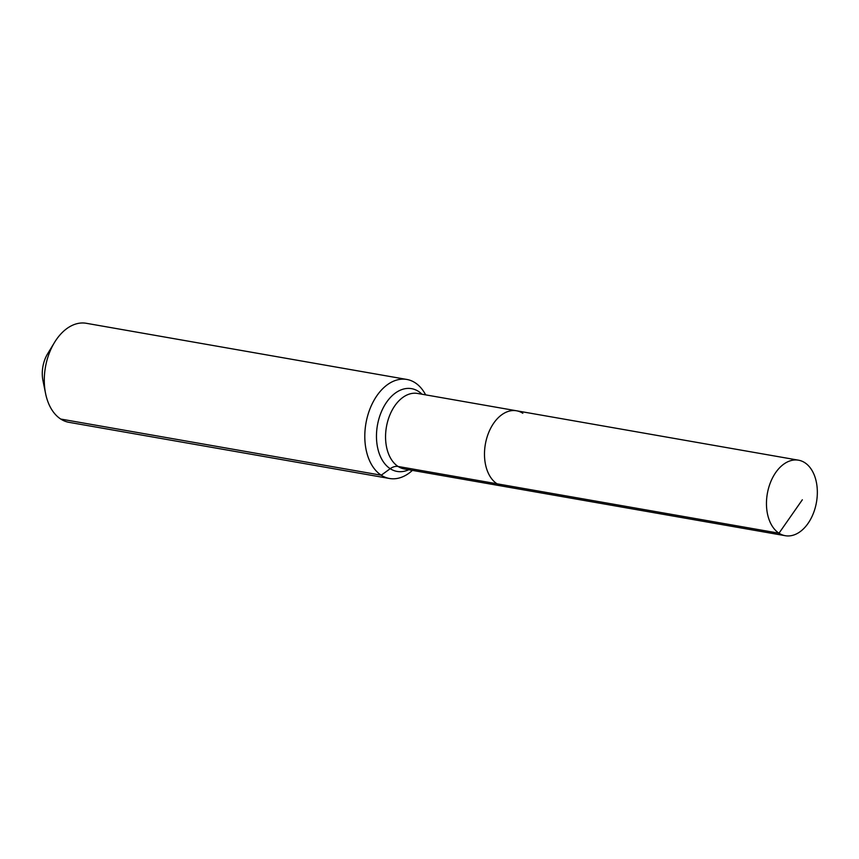 <?xml version="1.0" encoding="UTF-8"?>
<svg xmlns="http://www.w3.org/2000/svg" width="859" height="859" viewBox="0 0 859 859"><rect width="100%" height="100%" fill="white"/><g stroke="black" fill="none" stroke-linecap="round" stroke-linejoin="round"><path stroke-width="1.29" d="M522.83 413.286A38.333 24.943 99.9 0 0 516.538 410.785A38.333 24.943 99.9 0 0 486.462 439.217A38.333 24.943 99.9 0 0 497.017 483.8L778.995 533.203A38.333 24.943 99.9 0 0 785.287 535.705A38.333 24.943 99.9 0 0 815.363 507.272A38.333 24.943 99.9 0 0 804.808 462.69A38.333 24.943 99.9 0 0 798.516 460.188A38.333 24.943 99.9 0 0 768.44 488.621A38.333 24.943 99.9 0 0 778.995 533.203L802.338 499.777M425.634 394.861A50.273 32.717 99.9 0 0 415.09 382.727A50.273 32.717 99.9 0 0 406.844 379.453A50.273 32.717 99.9 0 0 367.394 416.733A50.273 32.717 99.9 0 0 381.246 475.21L390.201 468.692A12.563 9.202 122.9 0 1 398.093 466.469A38.333 24.943 99.9 0 1 389.063 417.034A38.333 24.943 99.9 0 1 417.603 393.454L516.538 410.785A38.333 24.943 99.9 0 0 486.462 439.217A38.333 24.943 99.9 0 0 497.017 483.8A38.333 24.943 99.9 0 0 503.31 486.301L785.287 535.705M406.844 379.453L86.33 323.295A50.273 32.717 99.9 0 0 54.504 342.462A50.273 32.717 99.9 0 0 45.57 393.476A50.273 32.717 99.9 0 0 60.731 419.052A50.273 32.717 99.9 0 0 68.978 422.327L389.492 478.484A50.273 32.717 99.9 0 0 412.406 470.378M497.017 483.8A38.333 24.943 99.9 0 0 503.31 486.301L404.374 468.971A38.333 24.943 99.9 0 1 398.093 466.469L497.017 483.8M60.731 419.052L381.246 475.21A50.273 32.717 99.9 0 0 389.492 478.484M54.504 342.462L47.642 353.747A26.393 17.18 99.9 0 0 42.95 380.537L45.57 393.476M421.984 394.227A42.016 27.338 99.9 0 0 418.483 391.403A42.016 27.338 99.9 0 0 380.312 414.51A42.016 27.338 99.9 0 0 390.201 468.692A42.016 27.338 99.9 0 0 408.755 469.733M516.538 410.785L798.516 460.188"/></g></svg>
